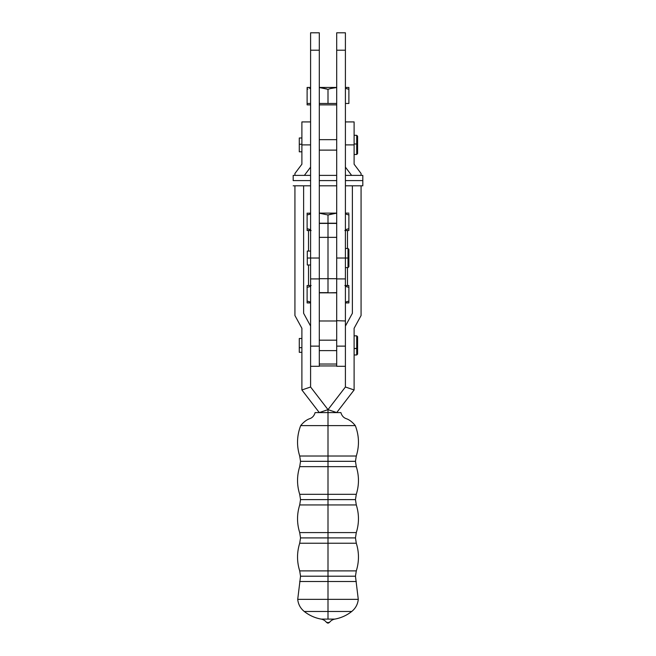 <?xml version="1.0" encoding="UTF-8"?>
<svg xmlns="http://www.w3.org/2000/svg" width="656" height="656" viewBox="0 0 656 656"><rect width="100%" height="100%" fill="white"/><g stroke="black" fill="none" stroke-linecap="round" stroke-linejoin="round"><path stroke-width="0.98" d="M310.591 366.294L319.3 366.294L319.3 50.209L310.591 50.209L319.3 50.209L319.3 258.029L310.591 258.029L310.591 32.8L319.3 32.8L319.3 50.209L319.3 32.8L310.591 32.8L310.591 258.029L307.287 258.029L307.287 264.991L307.287 258.029L310.591 258.029L310.591 278.89M362.809 175.39L362.809 185.82L345.409 185.82L362.809 185.82L362.809 180.605L345.409 180.605L362.809 180.605L362.809 175.39L345.409 175.39M319.3 180.605L336.7 180.605L319.3 180.605M345.409 267.599L348.016 267.599L348.885 266.73L348.885 258.029L348.016 258.029L348.016 267.599L348.016 258.029L345.409 258.029L345.409 278.89M293.191 180.605L310.591 180.605L293.191 180.605L293.191 175.39L293.191 180.605M319.3 366.278L319.3 278.915L310.591 278.915L310.591 387.007L310.591 326.073L303.63 313.314L303.63 185.82L303.63 313.314L310.591 326.073L310.591 258.029L319.3 258.029L319.3 278.89M293.191 185.82L310.591 185.82L293.191 185.82M351.731 611.474L328 611.474L328 619.1L334.847 619.1C341.095 617.944 346.729 615.402 351.731 611.474C355.577 608.342 357.758 604.299 358.283 599.363L355.462 576.206L356.298 570.884C359.176 561.667 359.176 552.45 356.298 543.234L355.462 537.912L356.298 532.59C359.176 523.373 359.176 514.156 356.298 504.94L355.462 499.618L356.298 494.304C359.176 485.079 359.176 475.862 356.298 466.646L355.462 461.324L356.298 456.01C359.472 445.76 359.144 435.633 355.314 425.613C352.387 422.054 349.386 419.75 346.311 418.692C343.646 417.815 341.833 415.781 340.882 412.591L328 412.591L328 425.613L300.686 425.613L328 425.613L328 456.01L299.702 456.01L356.298 456.01L328 456.01L328 461.324L355.462 461.324L328 461.324L355.462 461.324L328 461.324L328 466.646L299.702 466.646L328 466.646L328 461.324L300.538 461.324L328 461.324L328 456.01L299.702 456.01L328 456.01L328 425.613L300.686 425.613L328 425.613L328 409.631L336.7 412.591L354.109 389.967L345.409 387.007L345.409 50.209L336.7 50.209L336.7 258.029L336.7 32.8L345.409 32.8L336.7 32.8L336.7 50.209L345.409 50.209L345.409 32.8L345.409 258.029L348.885 258.029L348.885 249.329L348.885 266.73M340.882 412.591L328 412.591L328 409.631L319.3 412.591L301.891 389.967L301.891 328.295L301.891 389.967L310.591 387.007L301.891 389.967L319.3 412.591L328 409.631L310.591 387.007L328 409.631L336.7 412.591L354.109 389.967L345.409 387.007L328 409.631L345.409 387.007L345.409 326.073L352.37 313.314L345.409 326.073L345.409 278.915L336.7 278.915L336.7 346.13L345.409 346.13L336.7 346.13L336.7 258.029L345.409 258.029L336.7 258.029L336.7 278.89M348.016 248.46L348.016 258.029L348.016 248.46L348.885 249.329L348.016 248.46L345.409 248.46L348.016 248.46M319.3 185.82L336.7 185.82L319.3 185.82M307.287 251.068L307.287 258.029L307.287 251.068L310.591 251.068M328 504.94L299.702 504.94L356.298 504.94L328 504.94L328 499.618L300.538 499.618L328 499.618L328 504.94L299.702 504.94L356.298 504.94L328 504.94L328 532.59L299.702 532.59L328 532.59L328 504.94M328 543.234L299.702 543.234L356.298 543.234L328 543.234L328 537.912L300.538 537.912L328 537.912L328 543.234L299.702 543.234L356.298 543.234L328 543.234L328 570.884L299.702 570.884L328 570.884L328 543.234M328 581.519L299.702 581.519L356.298 581.519L328 581.519L328 576.206L300.538 576.206L328 576.206L328 581.519L299.702 581.519L356.298 581.519L328 581.519L328 599.363L297.717 599.363L328 599.363L328 581.519M328 576.206L355.462 576.206L328 576.206L328 570.884L356.298 570.884L299.702 570.884L328 570.884L328 576.206L355.462 576.206L328 576.206M328 537.912L355.462 537.912L328 537.912L328 532.59L356.298 532.59L299.702 532.59L328 532.59L328 537.912L355.462 537.912L328 537.912M328 499.618L355.462 499.618L328 499.618L328 494.304L299.702 494.304L328 494.304L328 466.646L356.298 466.646L299.702 466.646L356.298 466.646L328 466.646L328 494.304L356.298 494.304L299.702 494.304L328 494.304L328 499.618L355.462 499.618L328 499.618M336.7 139.671L319.3 139.671L336.7 139.671M319.3 150.117L336.7 150.117L319.3 150.117M336.7 340.185L319.3 340.185L336.7 340.185M319.3 350.624L336.7 350.624L319.3 350.624M301.891 144.246L299.284 144.246L299.284 151.798L299.284 144.246L301.891 144.246M354.109 354.978L356.716 354.978L357.586 354.109L357.586 348.262L356.716 348.549L356.716 354.978L356.716 348.549L354.109 348.549L357.586 348.262L357.586 336.7L356.716 335.831L356.716 348.549L356.716 335.831L354.109 335.831M328 599.363L297.717 599.363L358.283 599.363L328 599.363L328 611.474L304.269 611.474L328 611.474L328 599.363L358.283 599.363L328 599.363M328 412.591L315.118 412.591L328 412.591M328 622.495L328 623.2L328 622.495L326.598 622.495A8.7 8.7 0 0 0 321.153 619.1L334.847 619.1A8.7 8.7 0 0 0 329.402 622.495L326.598 622.495L328 623.2L329.402 622.495L328 622.495M299.284 347.672L301.891 347.672L299.284 347.672L299.284 352.313L299.284 338.496L299.284 347.672M356.716 143.992L354.109 143.992L356.716 143.992L356.716 154.463L356.716 143.992L357.586 144.074L356.716 143.992L356.716 135.316L356.716 143.992M354.109 154.463L356.716 154.463L357.586 153.594L357.586 136.235M357.586 153.553L357.586 136.186L356.716 135.316L354.109 135.316M354.109 164.213L354.109 121.918L354.109 144.894L345.409 144.894L354.109 144.894L354.109 164.213L361.071 173.487L354.109 164.213M354.109 328.295L361.071 315.536L361.071 185.82L361.071 315.536L354.109 328.295L354.109 389.967L354.109 328.295M361.071 175.39L361.071 173.487L361.071 175.39M351.616 175.39L345.409 167.116L351.616 175.39M352.37 313.314L352.37 185.82L352.37 313.314M315.118 412.591C314.167 415.781 312.354 417.815 309.689 418.692C306.614 419.75 303.613 422.054 300.686 425.613C296.856 435.633 296.528 445.76 299.702 456.01L300.538 461.324L299.702 466.646C296.824 475.862 296.824 485.079 299.702 494.304L300.538 499.618L299.702 504.94C296.824 514.156 296.824 523.373 299.702 532.59L300.538 537.912L299.702 543.234C296.824 552.45 296.824 561.667 299.702 570.884L300.538 576.206L297.717 599.363C298.242 604.299 300.423 608.342 304.269 611.474L351.731 611.474L328 611.474L328 619.1L321.153 619.1A8.7 8.7 0 0 1 326.598 622.495M329.402 622.495A8.7 8.7 0 0 1 334.847 619.1M328 425.613L355.314 425.613L328 425.613M328 570.884L356.298 570.884L328 570.884M328 532.59L356.298 532.59L328 532.59M328 494.304L356.298 494.304L328 494.304M328 461.324L300.538 461.324L328 461.324M328 456.01L356.298 456.01L328 456.01M310.591 167.116L304.384 175.39L310.591 167.116M301.891 328.295L294.929 315.536L294.929 185.82L294.929 315.536L301.891 328.295M294.929 175.39L294.929 173.487L301.891 164.213L301.891 144.894L310.591 144.894L301.891 144.894L301.891 164.213L294.929 173.487L294.929 175.39M301.891 121.918L301.891 144.894L301.891 121.918L310.591 121.918M357.586 354.092L357.586 336.717M301.891 137.981L299.284 137.981L299.284 144.246L299.284 138.022M336.7 320.981L319.3 320.981L336.7 320.981M336.7 346.13L336.7 366.294L336.7 346.13M319.3 346.13L310.591 346.13L319.3 346.13M345.409 320.981L336.7 320.677M319.3 258.029L319.3 292.65L319.3 278.702L328 278.702L328 237.357L319.3 237.357L319.3 278.702L328 278.702L328 292.65L319.3 292.65L328 292.65L328 278.702L336.7 278.702L336.7 292.65L328 292.838L336.7 292.65L336.7 258.029M336.7 278.702L328 278.702L328 237.357L336.7 237.357L328 237.357L328 223.409L319.3 223.409L328 223.22L328 237.357L319.3 237.357M328 223.409L336.7 223.409L328 223.409M348.885 103.468L348.885 89.323L345.409 88.314L348.885 89.323L348.885 103.468L345.409 103.468L348.885 103.468M310.632 104.862L307.115 104.862L307.115 87.453L307.115 103.468L310.591 103.468L307.115 103.468L307.115 104.862L310.591 104.862M326.704 88.913L319.3 87.51L328 89.323L328 103.468L328 89.323L330.567 88.544L328 89.323M307.115 87.453L310.591 87.453L307.115 87.584M310.591 88.314L309.681 88.544M319.3 103.468L336.7 103.468L319.3 103.468M336.7 87.51L330.567 88.544L336.7 87.51M348.885 88.552L348.885 87.453L345.409 87.453L348.885 87.453L348.885 89.323L348.885 87.453L348.885 89.323L346.319 88.544L348.885 89.323M319.3 104.862L336.7 104.862L319.3 104.862M336.7 87.453L319.3 87.453L336.7 87.453M333.929 87.822L335.79 87.584M345.409 88.314L346.311 88.544L345.409 88.314M307.115 88.552L307.115 89.323L307.861 89.077M311.133 285.532L307.115 285.532L307.115 286.032L307.115 285.532L310.591 285.532M348.885 285.663L344.867 285.532M307.115 302.81L310.591 302.933L307.115 302.933L307.115 286.032L307.115 301.071L310.591 302.072L307.115 301.071L309.673 301.842L307.115 301.071L307.115 301.842L307.115 301.071M310.591 286.393L307.115 287.394L310.591 286.393M346.286 286.615L348.885 287.394L348.885 301.071L346.286 301.85M348.885 286.623L348.885 302.933L348.885 301.071L346.311 301.842M346.311 286.623L347.655 287.008M348.885 302.933L345.409 302.933L348.885 302.81M307.115 287.394L309.689 286.623L307.115 287.394M307.115 286.623L307.115 285.655M348.885 285.532L345.409 285.532M348.885 301.842L348.885 301.071L347.655 301.465M307.115 302.432L307.115 301.842L307.115 302.432M311.133 230.527L307.115 230.527L307.115 213.126L307.115 228.665L310.591 229.666L307.115 228.665L309.673 229.436L307.115 228.665L307.115 229.436L307.115 228.665M346.286 214.209L348.885 214.988L348.885 230.527L344.867 230.527M336.7 223.22L328 223.22L328 214.988L319.3 213.175L328 214.988L336.298 213.208M310.591 213.987L307.115 214.988L310.591 213.987M319.3 223.22L328 223.22L328 214.988L331.198 214.053M348.885 214.217L348.885 228.665L346.286 229.444M345.409 230.527L348.885 230.527L348.885 228.665L346.311 229.436M331.559 213.963L336.7 213.175M346.311 214.217L347.655 214.594M310.591 213.126L307.115 213.249L310.591 213.126M348.885 213.126L345.409 213.126L348.885 213.126M336.7 213.126L319.3 213.126L336.7 213.126M319.3 213.175L320.21 213.249L319.3 213.175M307.115 214.988L309.689 214.217L307.115 214.988M307.115 214.217L307.115 213.249M327.967 214.979L327.254 214.75M348.885 230.026L348.885 229.436L348.885 230.026M347.655 229.051L348.885 228.665L348.885 229.436M307.115 230.026L307.115 229.436L307.115 230.026M307.115 230.395L310.591 230.527M336.7 365.941L319.3 365.941L336.7 365.941M336.7 364.031L319.3 364.031L336.7 364.031M310.591 264.991L307.287 264.991M336.7 175.39L319.3 175.39M310.591 175.39L293.191 175.39M301.891 151.798L299.284 151.798M301.891 338.496L299.284 338.496M345.409 121.918L354.109 121.918M301.891 352.313L299.284 352.313M321.153 619.1C314.905 617.944 309.271 615.402 304.269 611.474M345.409 366.294L336.7 366.294M336.7 292.838L319.3 292.838M308.509 285.532L308.509 264.991M308.509 251.068L308.509 230.527M347.491 285.532L347.491 267.599M347.491 248.46L347.491 230.527"/></g></svg>
